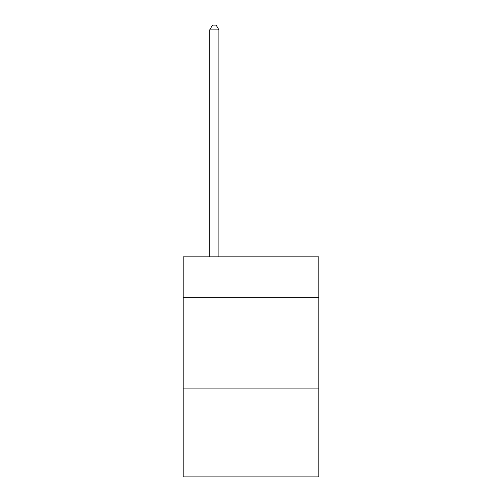 <?xml version="1.0" encoding="UTF-8"?>
<svg xmlns="http://www.w3.org/2000/svg" width="502" height="502" viewBox="0 0 502 502"><rect width="100%" height="100%" fill="white"/><g stroke="black" fill="none" stroke-linecap="round" stroke-linejoin="round"><path stroke-width="0.75" d="M318.845 297.209L318.845 256.867L183.155 256.867L183.155 297.209L318.845 297.209L318.845 476.9L183.155 476.9L183.155 297.209M318.845 388.887L183.155 388.887M218.91 256.867L218.91 29.869L209.742 29.869L209.742 256.867M209.742 29.869L212.497 25.1L216.161 25.1L218.91 29.869"/></g></svg>
